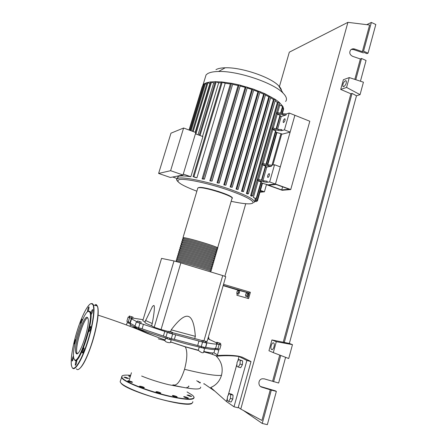 <?xml version="1.0" encoding="UTF-8"?>
<svg xmlns="http://www.w3.org/2000/svg" width="447" height="447" viewBox="0 0 447 447"><rect width="100%" height="100%" fill="white"/><g stroke="black" fill="none" stroke-linecap="round" stroke-linejoin="round"><path stroke-width="0.67" d="M260.394 190.584L263.121 191.551L260.042 191.819M259.925 192.216L264.412 191.824L260.439 190.422M264.412 191.824L266.541 184.343M271.988 165.183L280.979 133.575M130.351 323.555L130.099 324.393C130.77 325.137 132.854 326.26 136.352 327.768M138.475 328.651C145.728 331.562 155.332 334.848 167.301 338.496M169.542 339.167L186.198 343.866L201.256 347.531M130.418 322.583L130.267 323.08M130.099 322.343L130.468 322.41M247.264 292.975L247.174 294.752L246.314 296.327L245.554 296.115L245.649 294.338L246.498 292.768L248.37 293.305L248.281 295.081L247.174 294.752M248.281 295.081L247.426 296.652L246.314 296.327M247.426 296.652L245.554 296.115M238.435 290.634L238.335 292.355L237.513 293.88L236.804 293.685L236.904 291.969L237.72 290.449L239.514 290.958L239.413 292.679L238.335 292.355M239.413 292.679L238.592 294.204L237.513 293.88M238.592 294.204L236.804 293.685M238.195 290.572L238.301 290.204L249.141 293.059L247.66 298.305L248.616 298.59L236.865 295.249L247.66 298.305M237.273 293.824L236.865 295.249M248.616 298.59L250.393 292.293L223.528 284.337M223.226 285.387L249.141 293.059L249.437 292.008M238.301 290.204L223.159 285.627M174.006 260.942L180.862 262.864L161.049 329.545L154.209 327.254L174.006 260.942L161.551 258.394L142.783 320.695L145.074 322.008M158.294 338.832L164.932 340.575M170.57 342.061L172.553 342.581M202.24 340.586L194.696 338.563L195.345 336.34C194.423 324.053 192.054 317.404 188.237 316.392C184.455 315.247 178.778 319.734 171.201 329.841L170.642 331.741M180.862 262.864L222.729 275.575L203.977 340.681M168.418 331.523L161.049 329.545M222.729 275.575L225.735 276.648L207.117 341.452L205.793 341.279M154.209 327.254L151.594 325.757L152.259 323.539C154.399 311.844 154.93 305.809 153.846 305.441L152.561 306.296L145.655 320.521L152.259 323.539M194.696 338.563L172.397 332.646M171.201 329.841L195.345 336.34M151.594 325.757C147.773 324.276 145.538 323.226 144.895 322.589L145.052 322.075M145.795 319.918L145.655 320.521M203.514 348.006C212.532 349.805 216.482 350.001 215.376 348.593M129.284 316.001L133.022 317.163L129.284 316.001L128.904 317.241L129.356 317.515L129.736 316.275M131.608 316.85L131.234 318.096L132.647 318.398L133.022 317.163M131.234 318.096L129.356 317.515M137.659 321.035L141.207 322.063L137.659 321.035L137.268 322.337L137.693 320.885M139.419 321.622L139.028 322.93L140.811 323.365L141.207 322.063M139.028 322.93L137.268 322.337M170.005 331.87L168.96 331.288L172.475 332.384L170.005 331.87L169.614 333.211L168.089 332.646L168.48 331.311M172.011 332.406L171.614 333.747L172.084 333.719L172.475 332.384M171.614 333.747L169.614 333.211M205.531 341.413L202.307 340.34L206.402 341.525L205.531 341.413L205.151 342.732L203.1 342.134L203.48 340.815M203.1 342.134L201.927 341.653L202.307 340.34M205.151 342.732L206.022 342.838L206.402 341.525M220.678 343.419L216.801 342.218L220.678 343.419L220.321 344.676L219.086 344.425L219.449 343.162M219.086 344.425L217.147 343.821L217.505 342.564M217.147 343.821L216.443 343.475L216.801 342.218M208.285 337.384L208.838 337.692L208.241 337.546M207.894 338.748L208.492 338.893L208.838 337.692M216.862 344.017L215.616 348.386L217.89 348.844L219.131 344.492L216.862 344.017C215.644 344.268 212.353 343.849 206.995 342.771L206.218 342.737L206.737 343.045L202.586 342.028L172.682 334.032L136.301 322.008L137.335 322.058M215.616 348.386C214.381 348.688 211.073 348.319 205.698 347.28L206.995 342.771M208.542 338.72L209.319 339.061L208.62 339.094L216.616 342.866M132.748 318.057L143.085 319.689M137.363 321.963L131.535 318.895L131.312 318.342L128.149 317.085L128.932 317.152M135.095 325.992L130.217 323.242L130.004 322.65L131.312 318.342M129.58 317.655L128.278 321.946L130.004 322.65M164.759 331.467L163.395 336.06L165.96 337.038L167.323 332.423M163.395 336.06L142.09 328.836L143.448 324.315M139.956 323.242L138.592 327.752L142.09 328.836M172.682 334.032L171.324 338.653L174.352 339.351L175.705 334.747M198.982 340.972L197.663 345.531L174.352 339.351M197.663 345.531L201.273 346.587L202.586 342.028M171.324 338.653L165.96 337.038M138.592 327.752L134.96 326.444M128.278 321.946L126.859 321.315M221.014 344.883L219.79 349.18L217.89 348.844M206.726 343.095L205.436 347.582L201.273 346.587M220.36 344.531L221.025 344.838L219.131 344.492M209.755 271.636L183.801 263.752M183.298 238.195L183.007 237.675L183.689 237.681C189.126 237.955 221.533 247.973 217.555 248.13L217.102 248.141M210.23 271.782L210.476 270.932C214.18 271.446 182.342 261.869 177.196 260.931L176.52 260.936M217.024 249.957L217.253 249.169C221.22 249.04 188.807 239.033 183.376 238.726L182.616 238.972M182.683 240.257L182.387 239.76L183.063 239.776C188.489 240.112 220.913 250.108 216.951 250.203L216.499 250.208M216.415 252.047L216.65 251.242C220.606 251.18 188.165 241.19 182.756 240.821L182.002 241.045M182.069 242.324L181.761 241.849L182.443 241.872C187.846 242.268 220.293 252.248 216.348 252.281L215.901 252.281M215.806 254.142L216.046 253.32C219.985 253.32 187.528 243.347 182.13 242.917L181.381 243.118M181.454 244.392L181.141 243.933L181.817 243.967C187.204 244.431 219.673 254.388 215.745 254.36L215.298 254.354M215.197 256.237L215.443 255.399C219.36 255.46 186.885 245.509 181.504 245.017L180.761 245.196M180.834 246.459L180.515 246.023L181.191 246.068C186.561 246.588 219.052 256.533 215.141 256.444L214.694 256.427M214.588 258.332L214.834 257.483C218.739 257.606 186.243 247.672 180.879 247.118L180.147 247.275M180.219 248.532L179.895 248.119L180.566 248.169C185.918 248.75 218.432 258.679 214.532 258.522L214.091 258.5M213.979 260.428L214.23 259.567C218.119 259.752 185.6 249.834 180.253 249.219L179.526 249.353M179.599 250.605L179.269 250.208L179.94 250.27C185.276 250.918 217.806 260.825 213.929 260.607L213.487 260.579M213.37 262.529L213.627 261.651C217.499 261.897 184.957 252.002 179.627 251.32L178.906 251.432M178.984 252.684L178.644 252.304L179.314 252.376C184.633 253.086 217.186 262.976 213.32 262.696L212.884 262.657M212.761 264.63L213.018 263.736C216.873 264.048 184.315 254.17 178.996 253.427L178.286 253.516M178.364 254.756L178.018 254.399L178.683 254.477C183.991 255.254 216.56 265.121 212.716 264.78L212.28 264.741M212.146 266.73L212.409 265.825C216.253 266.2 183.667 256.338 178.37 255.533L177.66 255.6M177.744 256.835L177.392 256.5L178.057 256.589C183.348 257.422 215.94 267.278 212.107 266.87L211.671 266.82M211.537 268.837L211.805 267.915C215.627 268.351 183.024 258.511 177.744 257.64L177.04 257.684M177.124 258.919L176.766 258.601L177.425 258.696C182.7 259.595 215.314 269.429 211.498 268.96L211.068 268.904M210.923 270.938L211.196 270.01C215.001 270.508 182.376 260.685 177.113 259.752L176.42 259.774M176.504 260.998L176.14 260.702L176.8 260.808C182.058 261.769 214.689 271.586 210.889 271.055L210.459 270.994M210.833 269.703L211.085 268.837C214.806 269.295 182.985 259.701 177.828 258.819L177.141 258.852M211.448 267.591L211.694 266.747C215.426 267.144 183.633 257.528 178.454 256.712L177.766 256.762M212.062 265.479L212.303 264.658C216.052 264.993 184.276 255.36 179.085 254.606L178.387 254.678M212.677 263.372L212.906 262.573C216.672 262.842 184.918 253.192 179.711 252.499L179.007 252.594M213.286 261.266L213.515 260.484C217.298 260.696 185.561 251.03 180.337 250.393L179.627 250.51M213.901 259.159L214.119 258.4C217.918 258.55 186.203 248.867 180.962 248.292L180.247 248.431M214.51 257.059L214.728 256.315C218.538 256.405 186.846 246.705 181.588 246.191L180.867 246.353M215.124 254.958L215.331 254.237C219.159 254.265 187.489 244.548 182.214 244.09L181.488 244.28M215.733 252.857L215.935 252.158C219.779 252.125 188.126 242.391 182.84 241.995L182.108 242.201M216.342 250.756L216.538 250.08C220.399 249.985 188.768 240.235 183.466 239.899L182.722 240.128M216.951 248.661L217.141 248.007C221.019 247.85 189.405 238.078 184.086 237.81L183.343 238.061M205.179 77.845L206.067 74.906L207.609 73.649C209.9 72.302 213.56 71.581 218.583 71.486C237.675 70.755 273.603 82.896 283.063 93.11C286.449 96.535 287.304 99.323 285.627 101.469M202.441 86.55L202.938 84.919L204.603 83.561L206.665 84.181M269.072 173.626L269.373 173.754C269.619 175.308 269.15 176.543 267.976 177.47L267.675 177.342C267.429 175.8 267.898 174.559 269.072 173.626M284.678 118.773L285.035 118.88C285.247 120.316 284.773 121.534 283.61 122.534L283.253 122.422C283.04 120.997 283.515 119.779 284.678 118.773M195.434 133.815L202.899 136.581L190.841 176.738C185.343 175.9 181.493 175.693 179.297 176.107L178.012 176.548L177.884 178.375M170.603 170.693L158.612 173.436L170.357 177.476L182.996 175L195.82 132.535L183.611 128.01L170.603 170.693L182.996 175M158.612 173.436L170.972 133.178L183.611 128.01M177.358 178.621L172.71 177.018M190.841 176.738L183.27 174.101M202.927 84.958L204.1 85.153M204.57 83.623L207.212 82.539L209.945 83.455L195.188 132.301M207.14 82.617L210.828 81.879L213.7 82.885L198.06 134.787M210.693 81.969L215.571 81.639L218.667 82.768L221.164 82.879M213.7 82.885L215.046 82.796M209.945 83.455L210.269 83.377M254.891 199.099L257.617 200.127L255.002 199.351L255.114 198.323M253.371 197.501L256.567 198.691L253.371 197.501L258.154 180.795L257.612 180.337L257.908 179.297L263.948 180.795L263.652 181.828L266.898 182.281L267.2 181.236L263.948 180.795M258.539 179.454L262.702 164.921L262.165 164.423L262.462 163.395L268.491 164.848L268.2 165.882L271.458 166.262L266.798 167.044L265.686 166.776M263.093 163.546L272.804 129.624L272.301 129.049L272.592 128.032L278.604 129.395L278.313 130.412L281.588 130.653L281.878 129.63L278.604 129.395M273.223 128.177L277.257 114.08L276.766 113.465L277.056 112.46L283.057 113.784L282.767 114.795L286.052 114.968L281.219 116.511L280.113 116.265M277.682 112.599L279.811 105.162L282.884 106.481L280.951 113.32M278.995 104.145L279.811 105.162M278.252 102.179L251.449 195.613L252.667 196.01L251.354 196.116L250.616 195.68L277.352 102.508L278.252 102.179L279.436 102.603L252.639 195.954M275.162 100.737L277.352 102.508M274.285 99.212L247.169 193.411L248.398 193.814L247.286 193.914L246.386 193.478L273.441 99.53L274.285 99.212L275.481 99.642L248.376 193.752M270.586 97.753L273.441 99.53M269.642 96.429L242.252 191.221L243.486 191.629L241.486 191.294L268.82 96.759L269.642 96.429L270.843 96.865L243.464 191.573M265.44 95.015L268.82 96.759M264.451 93.814L236.815 189.047L238.055 189.461L236.05 189.131L263.624 94.155L264.451 93.814L265.658 94.25L238.039 189.405M259.796 92.473L263.624 94.155M230.144 186.991L232.177 187.315L230.144 186.991L257.936 91.713L259.634 91.473L265.389 93.971L275.363 99.452L279.381 102.469L282.884 106.481L283.649 108.889L282.297 113.616M253.7 90.115L257.936 91.713M223.807 184.885L225.875 185.198L223.807 184.885L251.778 89.445L253.421 89.137L253.879 89.495L225.858 185.147M247.163 87.953L251.778 89.445M217.046 182.829L219.17 183.125L217.046 182.829L245.168 87.366L246.761 86.981L247.331 87.377L219.153 183.074M240.156 86.02L245.168 87.366M209.833 180.834L212.04 181.108L209.833 180.834L238.061 85.517L239.637 85.042L240.318 85.472L212.023 181.057M232.613 84.371L238.061 85.517M202.089 178.929L203.167 178.755L204.424 179.174L202.089 178.929L230.373 83.975L231.976 83.377L232.775 83.835L204.413 179.124M221.421 82.03L225.199 83.243L230.373 83.975M225.199 83.243L196.92 177.822L195.479 177.543L193.065 176.61L221.433 81.98M218.667 82.768L202.541 136.447M215.365 81.74L221.729 81.935L231.976 83.377L239.637 85.042L253.421 89.137L259.992 91.797L232.155 187.259M286.052 114.968L286.337 113.951L283.057 113.784M277.604 129.172L281.219 116.511M286.337 113.951L289.22 113.024L284.437 129.87L281.588 130.653M278.313 130.412L272.301 129.049M271.458 166.262L271.754 165.228L268.491 164.848M262.942 180.543L266.798 167.044M271.754 165.228L274.531 164.747L269.647 181.957L266.898 182.281M276.497 128.92L280.342 115.449L277.257 114.08M276.766 113.465L282.767 114.795M262.165 164.423L268.2 165.882M261.83 180.27L265.853 166.183L262.702 164.921M263.652 181.828L257.612 180.337M256.572 198.669L261.327 182.024L258.154 180.795M266.378 164.34L275.911 130.96L272.804 129.624M274.531 164.747L280.297 166.876L275.447 184.041L294.88 115.281L290.131 132.088L282.387 134.122L275.581 132.128M290.74 189.539L282.208 190.282L267.25 184.935L275.447 184.041L290.74 189.539L309.81 121.243L289.22 113.024M290.131 132.088L284.437 129.87M269.647 181.957L275.447 184.041L267.976 184.851L261.098 182.834M236.815 189.047L236.05 189.131M251.449 195.613L250.616 195.68M242.252 191.221L241.486 191.294M247.169 193.411L246.386 193.478M254.438 201.021L256.176 201.698L254.388 201.206M254.958 200.172L257.394 201.094L254.835 200.334M282.392 108.275L283.649 108.889L282.348 113.627M196.92 177.822L193.065 176.61M211.956 189.589L219.27 191.735M215.974 69.654C217.946 68.508 221.03 67.883 225.232 67.782C241.168 67.106 270.614 77.08 278.615 85.74C280.37 87.5 281.336 89.098 281.504 90.529M281.739 189.908L289.31 189.243L275.939 184.438L268.636 185.22L281.739 189.908L282.605 186.835M267.25 184.935L267.334 184.628M272.905 165.027L281.761 133.876M141.654 376.039C149.661 379.341 158.696 382.235 168.754 384.727M200.642 387.074C201.211 390.164 191.942 389.527 172.827 385.163M188.494 386.946L188.768 385.984C189.115 386.744 188.483 387.203 186.885 387.37M182.097 387.203L168.994 384.75M236.832 366.277L237.044 362.495L238.726 359.5L240.218 360.265L240.011 364.065L238.307 367.082L236.832 366.277M240.218 360.265L242.609 360.891L238.726 359.5M242.609 360.891L242.408 364.691L240.011 364.065M242.408 364.691L240.704 367.702L238.307 367.082M230.63 394.528L230.389 398.473L228.696 401.434L227.26 400.439L227.506 396.517L229.182 393.572L230.63 394.528L233.049 395.12L232.82 399.059L230.389 398.473M232.82 399.059L231.121 402.021L228.696 401.434M233.049 395.12L231.591 394.159L229.182 393.572M140.084 329.294L135.139 327.746L136.324 327.858L132.301 327.204M165.094 339.977C155.003 336.474 146.711 333.06 140.213 329.741L138.196 329.534L135.251 328.355L135.089 327.902M140.213 329.741L140.319 329.383M171.246 339.759L170.558 342.089C170.849 343.519 164.77 342.111 164.926 340.536L164.999 340.284M171.235 339.675L171.262 339.698C171.793 340.178 165.893 338.513 165.641 338.111L165.826 338.044M199.217 347.079L198.317 350.208L185.198 346.732L170.609 341.916M204.642 348.599L203.508 352.538C202.547 353.152 200.91 352.482 198.608 350.532L198.317 350.208M203.508 348.029L199.401 347.118M214.906 349.453L213.957 352.778C213.163 353.191 209.783 352.761 203.815 351.482M130.3 323.723L127.149 322.622L128.149 322.717M218.829 350.124L217.477 354.873L213.957 352.778M215.141 348.783L215.84 348.978M217.935 349.655L218.846 350.074L215.409 349.286M172.933 384.789C176.738 386.37 180.605 381.207 184.538 369.306C187.31 358.712 187.561 351.23 185.293 346.861L185.198 346.732M227.406 398.126L226.456 401.512L210.76 387.493C216.136 385.208 219.712 381.146 221.5 375.312C223.26 367.976 221.556 361.617 216.387 356.237L216.331 355.661C224.076 354.968 231.373 355.114 238.223 356.103L239.061 356.527L237.737 361.265M200.329 382.291L200.1 383.085L198.63 381.57M208.866 352.476L208.648 353.219M216.387 356.237C224.372 355.421 231.932 355.516 239.061 356.527L246.889 360.466L233.993 406.781L226.456 401.512M236.955 364.048L228.193 395.31M196.714 380.721L199.44 382.626L198.155 381.358M212.694 352.929L212.303 354.303M203.938 383.582L203.821 384.007M238.223 356.103L242.229 357.164L251.007 361.55L238.173 407.776L233.993 406.781M251.007 361.55L246.889 360.466M130.239 376.72L128.63 375.944L130.44 376.061M126.836 378.335L123.936 377.179L125.758 377.274L128.652 378.43L126.836 378.335M131.804 382.341C129.798 381.978 128.434 381.509 127.719 380.939L128.468 380.816C130.468 381.179 131.831 381.649 132.547 382.219L131.804 382.341M144.264 387.75C142.414 387.65 140.811 387.169 139.447 386.309L139.525 386.186C141.386 386.286 142.99 386.767 144.347 387.622L144.264 387.75M160.791 392.986L160.881 393.092C159.78 393.321 158.165 392.907 156.048 391.857L155.964 391.751C157.053 391.527 158.668 391.935 160.791 392.986M176.414 396.461L177.196 396.97C176.716 397.26 175.353 396.975 173.095 396.12L172.318 395.617C172.799 395.327 174.162 395.612 176.414 396.461M186.544 397.21L188.45 398.132C188.321 398.4 187.36 398.26 185.566 397.718L183.661 396.791C183.79 396.528 184.751 396.662 186.544 397.21M188.623 395.148L191.696 396.388L190.109 396.321L187.025 395.075L188.623 395.148M87.433 317.504L87.863 318.163C90.786 323.622 79.253 358.578 76.213 353.421L75.929 352.912C73.168 347.174 84.036 313.788 87.433 317.504M88.126 311.537L89.853 311.28L90.255 311.749C95.088 317.269 78.879 367.49 74.643 359.98L74.303 359.366M74.342 359.416L73.816 358.22C70.917 349.006 84.841 307.095 89.271 311.609L89.668 312.067C94.378 317.504 78.488 366.758 74.342 359.416M87.858 309.033C88.417 307.396 88.83 306.72 89.093 307.011L88.696 309.648C88.137 311.285 87.724 311.961 87.461 311.671L87.858 309.033M92.11 309.994L92.719 309.592C92.82 310.749 92.456 312.213 91.641 313.978L91.032 314.375C90.931 313.218 91.294 311.76 92.11 309.994M90.657 326.455L90.719 326.556C90.618 328.942 90.065 330.618 89.065 331.573L89.003 331.478C89.098 329.098 89.651 327.428 90.657 326.455M84.053 348.984C83.5 351.7 82.924 353.035 82.332 352.979L82.315 351.968C82.863 349.258 83.438 347.928 84.036 347.984L84.053 348.984M76.448 363.221C75.901 364.853 75.493 365.512 75.23 365.188L75.666 362.21C76.213 360.584 76.621 359.924 76.89 360.243L76.448 363.221M73.654 357.382L72.587 360.695L72.068 361.014C71.978 359.796 72.341 358.298 73.152 356.527L73.531 356.097M74.967 343.503L74.392 343.939C74.515 341.692 75.029 340.111 75.94 339.2L75.945 339.206M80.767 323.941L80.65 323.047C81.175 320.56 81.706 319.309 82.248 319.298L82.203 320.505M77.27 353.627L77.035 353.186C74.532 348.146 83.338 318.851 87.634 317.722M273.525 342.888L273.827 343.106C275.251 344.464 273.273 350.454 271.692 349.576L271.402 349.364C269.982 348.001 271.932 342.056 273.525 342.888M345.425 80.667L346.218 80.851C346.648 83.097 345.833 85.042 343.771 86.684L342.989 86.5C342.553 84.276 343.363 82.332 345.425 80.667M360.438 81.214L366.054 60.49L361.55 58.484L360.366 58.959L352.633 56.344C349.699 54.752 349.04 52.623 350.655 49.963C351.744 48.874 353.074 48.561 354.639 49.025L362.361 51.645L363.545 51.154L368.043 53.171L366.842 53.657L364.182 52.467L363.232 52.858L353.454 49.539L351.281 49.421M260.551 386.515L275.374 390.846L276.363 391.393L271.312 390.119L261.948 387.214C257.74 386.253 258.008 379.425 262.272 378.777L264.238 378.849L278.632 383.029L285.599 357.326M361.55 58.484L355.778 79.7M366.719 24.658L371.362 22.434L375.81 24.507L368.043 53.171M371.362 22.434L363.545 51.154M360.058 94.669L346.576 87.433L349.275 77.582L363.433 82.192L360.058 94.669L356.494 95.781L289.36 343.447L292.472 344.643L288.717 358.516L273.307 352.622L276.302 341.676L292.472 344.643M360.366 58.959L354.806 79.382M279.325 86.919L289.315 52.182L347.906 22.35L369.613 25.015L362.361 51.645M280.744 355.466L273.592 381.738M279.727 355.074L272.609 381.218M271.312 390.119L262.244 423.454L243.403 410.48M270.334 389.572L261.925 420.443L240.777 409.066L238.29 407.357M276.363 391.393L267.351 424.65L262.244 423.454M356.494 95.781L352.052 93.401L350.889 93.775L340.726 89.428L346.576 87.433M340.726 89.428L343.391 79.722L349.275 77.582M347.906 22.35L240.777 409.066M273.307 352.622L268.954 350.727L271.916 339.938L289.36 343.447M350.889 93.775L283.247 342.162M352.052 93.401L284.258 342.553M271.916 339.938L276.302 341.676M214.599 391.002L203.927 383.638M224.863 276.335L245.738 203.743M197.658 188.539L197.831 187.963L198.569 187.751C204.385 186.567 236.301 197.004 231.943 198.624L217.628 247.867M231.87 197.736C232.736 195.333 204.19 186.382 199.083 187.477M198.703 187.55L198.367 187.679M176.85 179.448L177.392 178.599L178.671 178.174C184.404 176.761 209.76 182.164 230.127 189.355C248.107 195.892 256.064 200.301 253.997 202.58M196.864 191.204C180.795 185.058 174.961 181.175 179.359 179.549C184.957 178.219 209.604 183.499 229.406 190.472C244.665 195.959 252.583 199.999 253.158 202.586C252.08 204.631 244.749 204.201 231.16 201.301M203.743 85.014L189.986 130.373M205.391 83.673L191.115 130.792M207.972 82.667L193.182 131.558M211.537 82.019L195.859 133.971M216.219 81.784L200.049 135.525M280.006 115.164L276.106 128.831M282.554 106.263L280.56 113.231M265.501 165.949L261.434 180.169M260.97 181.8L256.204 198.485M275.57 130.692L265.987 164.245M258.779 91.35L230.926 186.902M252.661 89.048L224.617 184.784M231.552 83.382L203.167 178.755M246.107 86.93L217.907 182.706M239.095 85.019L210.777 180.689M256.036 200.753L255.824 201.502M257.265 200.1L257.036 200.893M283.309 108.638L281.912 113.532M276.542 132.346L267.345 164.569M262.065 183.074L257.254 199.921M222.288 82.075L193.914 176.777M221.5 375.312C216.287 376.05 203.966 374.05 184.538 369.311M130.658 375.329C122.919 374.62 120.221 375.62 122.562 378.318C126.63 382.693 148.695 391.242 168.329 395.852C188.031 400.518 198.49 399.774 192.093 394.98L187.058 391.93M122.282 378.492C126.071 382.816 148.667 391.583 168.329 396.137C185.896 400.02 194.473 400.395 194.059 397.254C194.903 400.406 181.247 399.327 162.876 394.489C144.487 389.683 126.345 382.252 122.433 378.33L121.478 377.385L122.282 378.492M120.573 380.375L120.137 381.822L120.93 382.962C124.691 387.42 147.281 396.277 166.971 400.786C184.572 404.619 193.177 404.909 192.797 401.652M121.076 383.241C127.127 391.455 187.617 408.497 192.009 403.289M120.399 380.956L120.182 381.677M122.193 375.826L120.455 380.771M95.557 304.485L96.396 304.714L97.317 305.994C99.709 312.257 96.893 326.584 92.356 342.111C87.511 357.041 83.092 366.004 79.097 369.01M90.763 303.703L92.468 303.647L93.362 304.921L97.317 305.994C99.279 310.252 97.1 326.332 92.166 342.089C86.617 360.276 78.94 372.977 76.42 368.853M71.889 366.931L71.498 365.758C71.162 364.663 71.134 361.835 71.419 357.276C72.258 349.381 74.213 340.469 77.275 330.54C82.304 314.308 89.238 301.585 92.183 303.809C95.34 305.307 93.417 322.974 87.752 340.944C82.175 358.997 74.75 371.451 72.258 367.613C69.682 364.048 72.174 346.721 77.275 330.54C81.846 315.934 87.88 304.111 91.244 303.558L93.362 304.921C95.245 309.168 92.982 325.254 88.025 341.039C82.449 359.259 74.839 372.005 72.414 367.898M97.211 305.754C99.547 309.24 97.474 325.762 92.35 342.106M94.485 305.223L96.541 304.994M354.639 49.025L353.454 49.539M261.948 387.214L260.981 386.661M130.395 323.416L130.099 324.393M216.002 348.409L215.722 349.386M201.508 346.665L201.184 347.777M169.787 338.334L169.458 339.435M138.732 327.791L138.402 328.897M165.077 340.027L147.024 333.311L138.207 329.54M144.895 322.589L145.549 320.426M128.373 321.98L128.049 323.03M136.536 327.154L136.212 328.221M167.541 337.675L167.217 338.776M203.715 347.325L203.402 348.403M218.147 348.917L217.845 349.973M130.217 323.242L131.535 318.895M134.944 326.5L136.301 322.008M126.847 321.365L128.149 317.085M209.224 339.385L209.308 339.1M183.007 237.675L197.831 187.963L198.652 187.6C204.134 186.053 235.094 196.205 232.166 198.267M182.387 239.76L182.694 238.72M181.761 241.849L182.074 240.804M181.141 243.933L181.448 242.889M180.515 246.023L180.828 244.978M179.895 248.119L180.202 247.068M179.269 250.208L179.582 249.163M178.644 252.304L178.956 251.259M178.018 254.399L178.331 253.354M177.392 256.5L177.705 255.449M176.766 258.601L177.079 257.55M176.14 260.702L176.453 259.651M183.415 237.804L183.147 238.709M182.795 239.888L182.521 240.804M182.175 241.972L181.901 242.894M181.549 244.062L181.275 244.99M180.929 246.152L180.649 247.09M180.303 248.241L180.024 249.186M179.683 250.331L179.398 251.287M179.057 252.426L178.772 253.393M178.431 254.527L178.141 255.494M177.805 256.623L177.515 257.601M177.18 258.724L176.889 259.713M176.554 260.825L176.325 261.59M203.083 84.74L206.067 74.906M180.476 183.739C176.688 180.862 175.66 179.146 177.392 178.599L178.012 176.548M202.234 86.589L189.053 130.027M202.938 84.919L189.226 130.094M204.581 83.578L190.349 130.507M192.411 131.273L207.151 82.572M195.462 132.401L210.705 81.924M199.256 135.229L215.376 81.689M283.566 122.545L283.253 122.422M268.016 177.465L267.675 177.342M238.055 189.461L265.658 94.25M252.667 196.01L279.436 102.603M243.486 191.629L270.843 96.865M248.398 193.814L275.481 99.642M259.992 91.797L232.183 187.287M253.879 89.495L225.886 185.175M232.775 83.835L204.435 179.152M247.331 87.377L219.175 183.102M240.318 85.472L212.046 181.085M256.41 200.882L256.181 201.681M276.978 132.446L267.787 164.675M262.506 183.186L257.399 201.077M276.928 132.435L267.731 164.664M262.45 183.175L257.623 200.105M225.232 67.782L218.583 71.486M278.615 85.74L283.063 93.11M128.982 380.9L131.429 372.753M129.976 326.31L130.457 324.723M135.044 328.059L135.139 327.746M164.926 340.536L165.641 338.111M126.434 324.975L127.149 322.622M203.698 351.884C208.76 353.085 212.984 354.426 216.365 355.907M198.608 350.532L185.265 346.822M98.033 315.141C111.152 319.342 125.803 324.595 135.251 328.355M185.293 346.861L170.598 341.961M190.947 399.009L190.858 399.327M92.35 342.117C87.327 357.572 82.801 366.607 78.773 369.216M89.668 312.067L90.255 311.749M75.929 352.912L77.035 353.186M342.989 86.5L343.547 86.735M271.402 349.364L272.223 349.588"/></g></svg>

